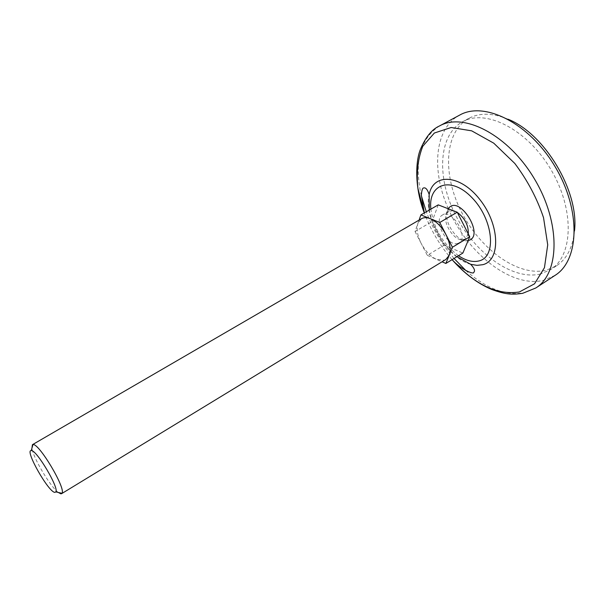<?xml version="1.0" encoding="UTF-8"?>
<svg xmlns="http://www.w3.org/2000/svg" width="605" height="605" viewBox="0 0 605 605"><rect width="100%" height="100%" fill="white"/><g stroke="black" fill="none" stroke-linecap="round" stroke-linejoin="round"><path stroke-width="0.45" stroke-dasharray="3.02 2.27" d="M415.045 231.518L421.193 243.437C417.329 235.625 416.255 228.909 417.949 223.29L415.045 231.518L432.076 221.551L444.191 245.176L462.863 253.056M419.076 220.099L417.949 223.29L421.549 218.67M427.319 255.333L436.5 259.356C430.435 256.452 425.33 251.151 421.193 243.437L427.319 255.333L444.191 245.176M468.3 233.938L465.313 239.02L461.872 239.799C452.979 239.784 442.263 221.778 446.498 213.958L448.819 211.304L453.387 210.729M456.609 211.969L457.312 212.385M468.126 240.593L467.846 240.646C456.714 243.399 441.105 217.936 448.267 208.755M457.902 243.346C447.587 247.483 432.545 219.986 442.436 215.04C452.026 208.407 469.389 237.591 458.983 242.855L457.902 243.346M438.224 204.876L432.076 221.551M445.84 259.484L444.191 260.218L436.5 259.356L442.051 261.791M58.239 492.44C50.238 486.526 33.305 458.076 31.929 448.229M555.004 275.404L543.668 280.266C511.543 288.411 467.113 253.049 448.35 208.778M448.313 208.695C431.183 170.595 434.443 128.351 459.618 115.124M540.515 274.005C512.821 280.712 475.28 253.48 456.072 216.068C436.583 178.793 437.891 135.376 462.56 121.756C485.512 108.454 527.008 129.099 550.8 169.385C574.856 209.512 573.215 255.832 550.573 269.656L540.515 274.005M574.516 230.747C572.837 247.286 566.824 258.978 556.471 265.822L546.36 270.208C518.545 277.029 480.975 249.978 461.842 212.665C442.429 175.488 443.926 132.102 468.746 118.398C479.697 112.568 492.841 112.855 508.177 119.268M458.499 255.726C442.943 243.936 433.732 228.403 430.873 209.133M470.675 264.294C447.246 258.282 423.281 218.004 429.164 194.538M452.101 259.636L451.746 259.273C440.001 245.63 430.934 230.407 424.551 213.58L424.347 212.915M535.788 287.988L524.648 292.699C505.84 295.981 486.284 288.63 465.979 270.662M454.037 258.448C442.081 244.503 432.84 228.947 426.298 211.78M421.33 195.634C413.903 162.223 419.923 139.014 439.396 126.006M448.35 208.785L446.498 213.958M461.872 239.799L467.846 240.646M448.819 211.304L442.436 215.04M465.313 239.02L458.983 242.855M456.911 256.694C442.096 244.458 432.877 228.917 429.255 210.071M468.746 118.398L462.56 121.756M556.471 265.822L550.573 269.656"/><path stroke-width="0.91" d="M31.929 448.229L32.428 444.69L421.549 218.67C423.923 217.324 426.827 217.324 430.246 218.655L420.906 214.904L419.076 220.099M453.387 210.729L456.609 211.969M457.312 212.385C464.927 218.193 468.595 225.378 468.3 233.938M448.267 208.755L448.6 208.309C459.036 194.129 485.218 235.685 468.792 240.412L468.126 240.593M446.112 234.876L439.759 222.481L430.246 218.655C436.485 221.415 441.771 226.822 446.112 234.876C450.075 243.051 451.073 249.903 449.114 255.439L452.442 247.248L446.112 234.876M442.051 261.791L445.855 263.462L462.863 253.056L469.745 236.774L457.221 212.211L438.224 204.876L420.906 214.904M469.745 236.774L452.442 247.248M457.221 212.211L439.759 222.481M445.855 263.462L449.114 255.439L445.84 259.484L61.581 493.688L60.833 493.824L58.239 492.44M32.428 444.69L32.972 444.554C38.985 443.004 66.195 488.734 61.967 493.272L61.581 493.688M54.896 492.372C48.672 492.538 24.389 449.704 31.248 450.604C36.308 449.455 59.252 488.008 55.826 491.903L54.896 492.372M439.396 126.006L459.618 115.124C484.408 100.823 529.352 123.08 555.171 166.783C581.269 210.321 579.393 260.437 555.004 275.404L535.788 287.988L522.607 293.334C512.806 294.65 506.808 294.975 491.691 289.462C477.474 283.427 464.262 273.49 452.079 259.651C474.57 284.554 497 295.331 519.362 291.973L534.51 283.828L544.455 267.682L547.722 244.843L543.532 217.664C537.028 198.342 527.454 180.267 514.794 163.448L493.756 143.173L471.666 130.831L451.148 127.504L434.375 133.009L422.819 146.213C417.972 158.238 416.323 172.266 417.881 188.291L424.309 212.93C415.446 190.53 414.818 164.038 420.195 149.911C425.428 137.335 431.826 129.364 439.396 126.006C463.672 111.963 508.412 134.855 534.533 179.065C560.926 223.109 559.716 273.347 535.788 287.988M508.177 119.268C544.901 133.924 579.151 191.482 574.516 230.747M430.873 209.133C427.916 183.678 451.103 175.616 472.059 197.767C493.332 219.517 496.849 256.732 479.228 260.868C473.004 262.479 466.092 260.763 458.499 255.726M429.255 210.071L429.164 194.538C433.218 172.735 460.458 174.21 480.105 199.862C500.048 225.219 500.675 260.475 482.775 264.695L476.997 265.353L470.675 264.294L456.911 256.694M465.979 270.662L454.037 258.448M426.298 211.78L421.33 195.634M448.6 208.309L448.35 208.785M55.826 491.903L61.967 493.272M31.248 450.604L32.972 444.554M452.101 259.636C460.844 269.505 474.063 274.927 473.76 272.333C475.379 270.881 474.358 268.196 470.675 264.294M424.347 212.915L421.337 194.954C421.814 190.204 422.555 187.883 423.568 187.996C425.617 187.263 427.485 189.441 429.164 194.538"/></g></svg>
